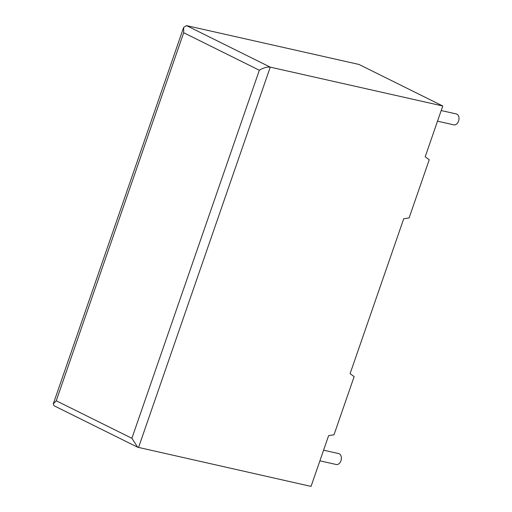 <?xml version="1.0" encoding="UTF-8"?>
<svg xmlns="http://www.w3.org/2000/svg" width="512" height="512" viewBox="0 0 512 512"><rect width="100%" height="100%" fill="white"/><g stroke="black" fill="none" stroke-linecap="round" stroke-linejoin="round"><path stroke-width="0.77" d="M319.904 460.826L336.262 464.506A5.594 3.802 -77.3 0 0 340.947 460.762A5.594 3.802 -77.3 0 0 338.72 453.594L323.584 450.182M441.197 110.541L456.333 113.946A5.594 3.802 102.7 0 1 458.56 121.12A5.594 3.802 102.7 0 1 453.875 124.864L437.517 121.178M403.738 218.714L350.08 373.683L354.15 376.595L333.997 434.797L328.64 435.59L311.046 486.4L137.683 447.238L131.891 438.291L259.334 70.24L183.693 32.73L183.648 27.411L186.477 25.6L358.995 64.454L442.771 105.997L425.178 156.806L429.248 159.725L409.094 217.926L403.738 218.714M186.477 25.6L270.259 67.142L442.771 105.997M138.528 447.546L270.259 67.142C267.021 66.771 263.379 67.802 259.334 70.24M183.693 32.73L56.243 400.781L53.274 403.917L54.029 405.754L137.683 447.238M56.243 400.781L131.891 438.291M53.274 403.917L183.648 27.411"/></g></svg>
